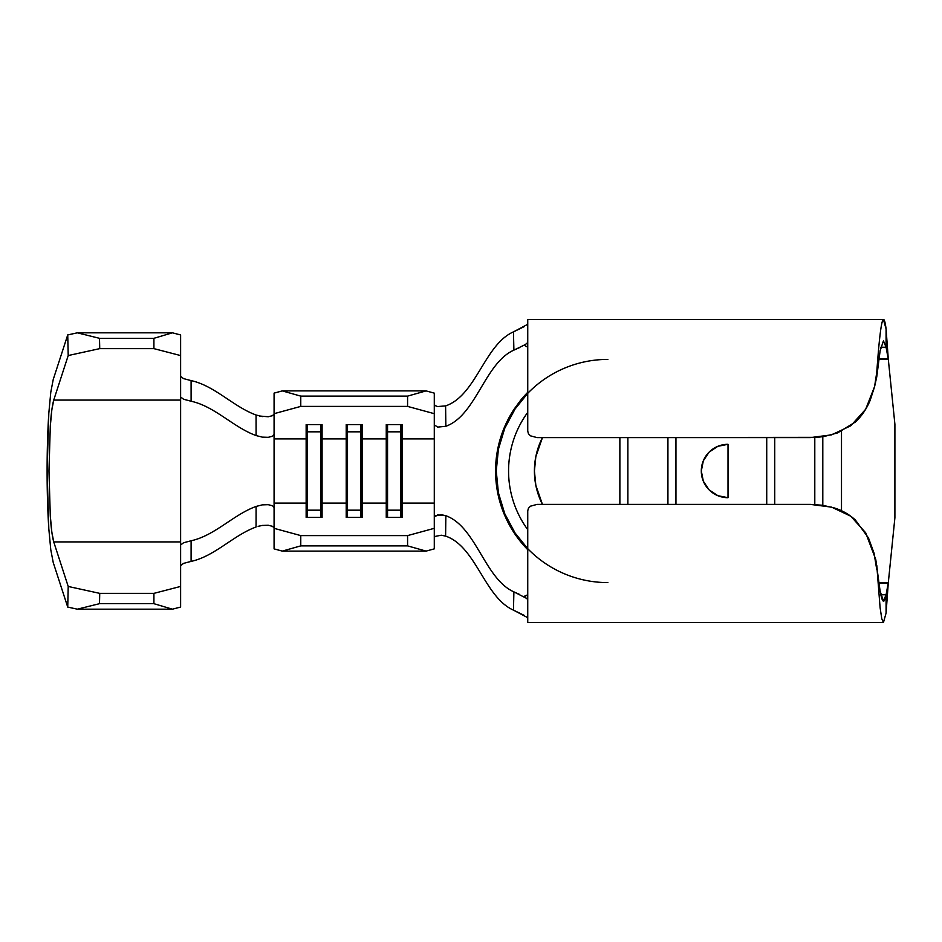 <?xml version="1.0" encoding="UTF-8"?>
<svg xmlns="http://www.w3.org/2000/svg" width="942" height="942" viewBox="0 0 942 942"><rect width="100%" height="100%" fill="white"/><g stroke="black" fill="none" stroke-linecap="round" stroke-linejoin="round"><path stroke-width="1.41" d="M675.944 437.618L675.944 504.382L675.944 437.618M766.729 504.382L766.729 437.618L766.729 504.382M720.536 445.366A26.706 26.706 0 0 0 709.138 452.113L717.792 446.331L728.013 444.294L728.013 497.706L717.792 495.669L709.126 489.887L705.758 485.766M703.344 460.779L709.126 452.113A26.706 26.706 0 0 0 701.307 470.988L703.344 460.779L706.959 454.574M717.886 495.704L709.126 489.887C703.874 484.27 701.272 477.983 701.307 471A26.706 26.706 0 0 0 709.126 489.875L703.344 481.221L701.307 471A26.706 26.706 0 0 0 728.013 497.706L728.013 444.294A26.706 26.706 0 0 0 723.621 444.659M667.925 437.618L667.925 504.382L667.925 437.618M619.871 504.382L619.871 437.618L619.871 504.382M542.439 437.618L535.833 456.67L534.42 471L535.833 485.33L542.439 504.382A73.429 73.429 0 0 1 542.439 437.618M627.878 437.618L627.878 504.382L627.878 437.618M521.527 542.816L527.744 549.692L514.026 532.689L503.911 513.508L497.67 492.654L495.563 471L497.67 449.334L495.563 471L497.67 492.666L495.563 471A112.286 112.286 0 0 0 527.744 549.692L514.073 532.76M527.744 548.691L515.062 532.995L504.747 513.708L498.4 492.772L496.257 471L498.4 449.228L504.747 428.292L515.062 409.005L527.744 393.309A111.592 111.592 0 0 0 527.744 548.691M520.479 400.456L527.744 392.308A112.286 112.286 0 0 0 520.479 400.456L514.073 409.228A112.286 112.286 0 0 0 495.563 471L497.682 449.24L503.911 428.504L514.073 409.228L527.744 392.308L521.562 399.137M497.682 449.299L495.563 471L497.682 449.24M876.755 569.557L874.046 553.154L868.477 537.929L855.348 519.972C849.189 514.403 842.23 510.411 834.447 507.985L822.566 505.253L810.25 504.382L537.093 504.382L810.25 504.382L831.656 507.149L850.779 516.216L865.663 532.76L875.777 559.548L880.099 590.999L883.443 601.078L886.081 594.755L888.318 582.592L888.259 583.286L878.933 583.286L888.259 583.286L886.081 613.089L888.259 583.286L886.081 594.755L880.805 594.755L886.081 594.755L886.081 613.089L883.443 622.532L881.771 618.694L880.099 607.625L876.755 565.153C879.863 594.696 882.972 610.993 886.081 594.755L886.081 613.089M883.443 319.597L886.081 328.911L888.259 358.714L878.933 358.714L888.259 358.714L886.081 328.911L886.081 347.245L888.318 359.408L886.081 347.245L886.081 328.911C882.972 305.02 879.863 328.993 876.755 372.443L874.623 386.467L865.686 409.228L850.803 425.76L831.668 434.839L810.25 437.618L537.093 437.618L817.315 437.335L824.297 436.464L837.709 432.861L855.348 422.028C861.506 416.376 866.428 409.181 870.125 400.456L874.541 386.821L876.755 372.443L876.755 376.847L877.202 366.591M880.805 347.245L886.081 347.245L880.805 347.245M822.802 436.711L822.802 505.277L822.802 436.711M841.5 510.741L841.5 431.259L841.5 510.741M814.795 437.488L814.795 504.512L814.795 437.488M774.736 437.618L774.736 504.382L774.736 437.618M889.001 575.856L888.318 582.592L878.839 582.592L888.318 582.592L891.438 551.882L894.9 517.735L894.9 424.265L894.9 517.735L892.133 544.935M523.705 345.42L526.825 343.512L524.105 345.161L527.744 347.245L524.105 345.161L513.896 350.13C484.741 363.047 476.075 415.446 445.849 426.279L437.677 427.103L434.286 424.842L434.286 393.132L426.078 390.895L407.58 396.123L426.078 390.895L434.286 393.132L434.286 413.679L407.58 406.402L407.58 396.123L300.769 396.123L282.27 390.895L426.078 390.895L282.27 390.895L300.769 396.123L300.769 406.402L407.58 406.402L407.58 396.123L300.769 396.123L300.769 406.402L274.075 413.679L274.075 393.132L282.27 390.895L274.075 393.132L274.075 438.89L306.15 438.89L306.15 424.607L322.093 424.607L322.093 438.89L346.209 438.89L346.209 424.607L362.152 424.607L362.152 438.89L386.255 438.89L386.255 424.607L402.199 424.607L402.199 438.89L434.286 438.89L434.286 413.679L407.58 406.402L300.769 406.402L274.075 413.679L274.075 434.545L272.521 436.24L268.258 437.312L262.312 437.135L256.094 435.569C233.428 427.35 214.741 406.367 191.108 401.233L183.666 399.278L180.617 397.006L180.617 544.994L183.549 542.757L191.108 540.767C214.741 535.633 233.428 514.65 256.094 506.431L262.3 504.865L268.235 504.688L272.509 505.76L274.075 507.444L274.075 528.321L300.769 535.598L300.769 545.877L282.27 551.105L274.075 548.868L282.27 551.105L426.078 551.105L282.27 551.105L300.769 545.877L407.58 545.877L300.769 545.877L300.769 535.598L407.58 535.598L300.769 535.598L274.075 528.321L274.075 548.868L274.075 438.89L306.15 438.89L306.15 503.11L274.075 503.11L274.075 507.455L272.509 505.76L268.235 504.688L262.3 504.865L256.094 506.431C233.428 514.65 214.741 535.633 191.108 540.767L191.096 561.397C214.741 556.263 233.392 535.244 256.059 527.002L256.094 506.431L256.059 527.002C233.392 535.244 214.741 556.263 191.096 561.397L183.655 563.351L180.617 565.624L183.572 563.375L191.096 561.397L191.108 540.767L183.584 542.745L180.617 544.994L180.617 607.06L180.617 586.43L153.911 593.366L99.734 593.366L68.213 586.454L53.729 541.909C52.151 535.998 51.009 527.249 50.291 515.674L48.972 471L50.291 426.326C51.009 414.751 52.151 406.002 53.729 400.091L68.213 355.546L99.734 348.634L99.499 338.319L77.338 332.82L67.73 334.916L53.235 379.461L67.73 334.916L68.213 355.546L53.729 400.091L180.617 400.091L180.617 379.461L180.617 400.091L53.729 400.091L51.822 409.97L50.291 426.326L48.972 471L50.291 515.674L51.822 532.03L53.729 541.909L180.617 541.909L53.729 541.909L68.213 586.454L67.73 607.084L77.338 609.18L99.499 603.681L99.734 593.366L153.911 593.366L153.911 603.681L99.499 603.681L153.911 603.681L172.41 609.18L77.338 609.18L172.41 609.18L180.617 607.06L172.41 609.18L153.911 603.681L153.911 593.366L180.617 586.43L180.617 355.57L180.617 397.006L183.584 399.243L191.108 401.233C214.741 406.367 233.428 427.35 256.094 435.569L256.059 414.998C233.392 406.756 214.741 385.737 191.096 380.603L191.108 401.233L191.096 380.603C214.741 385.737 233.392 406.756 256.059 414.998L256.118 415.022M274.075 413.997L272.45 415.716M434.286 503.11L434.286 517.158L434.286 503.11L402.199 503.11L400.903 510.175L400.903 424.607L400.903 431.825L402.199 438.89L434.286 438.89L434.286 503.11L402.199 503.11L402.199 424.607L386.255 424.607L386.255 503.11L362.152 503.11L362.152 438.89L386.255 438.89L387.551 431.825L400.903 431.825L402.199 438.89L402.199 517.394L386.255 517.394L386.255 503.11L362.152 503.11L362.152 517.394L346.209 517.394L346.209 503.11L322.093 503.11L322.093 438.89L346.209 438.89L346.209 503.11L322.093 503.11L322.093 517.394L306.15 517.394L306.15 503.11L274.075 503.11L274.075 434.556L272.521 436.24L268.258 437.312L262.312 437.135L256.094 435.569L256.059 414.998L262.382 416.588M497.741 492.996L495.563 471L497.659 492.595M514.026 532.689L503.911 513.508M437.547 406.555L445.601 405.896C476.063 395.628 484.412 344.737 513.461 331.867C484.412 344.737 476.063 395.628 445.601 405.896L445.849 426.29L437.677 427.103L434.286 424.842L434.286 471M524.458 615.503L513.461 610.133C484.412 597.263 476.063 546.372 445.601 536.104L445.849 515.71L437.665 514.909L434.286 517.158L434.286 528.321L434.286 517.158L435.157 515.875L441.445 514.721L445.849 515.721C476.075 526.554 484.741 578.953 513.896 591.87L519.36 594.32M523.681 596.569L527.744 594.755L524.105 596.839L526.813 598.488L513.896 591.87C484.741 578.953 476.075 526.554 445.849 515.721L445.601 536.104L441.268 535.221L435.11 536.422M527.744 392.308L523.999 396.311M523.999 545.677L527.744 549.692M435.11 405.578L437.618 406.567M445.601 405.896L445.849 426.279C476.075 415.446 484.741 363.047 513.896 350.13L513.461 331.867L524.47 326.497M894.9 424.265L888.318 359.408L878.839 359.408L888.318 359.408L888.977 365.991M434.286 528.321L434.286 548.868L426.078 551.105L407.58 545.877L407.58 535.598L434.286 528.321L434.286 548.868L426.078 551.105L407.58 545.877L407.58 535.598L434.286 528.321M274.075 528.015L272.509 526.319L268.176 525.247M441.268 535.221L445.601 536.104C476.063 546.372 484.412 597.263 513.461 610.133L513.896 591.87L513.461 610.133L526.931 617.257M527.744 622.532L527.744 510.847L527.744 622.532L883.443 622.532M530.428 506.207L537.093 504.382L530.476 506.172L528.45 508.256L527.744 510.788M527.744 599.924L526.813 598.488L527.744 599.924M874.682 386.22L876.755 376.847L880.099 350.966L883.443 340.827L886.081 347.245M527.744 431.212L527.744 319.468L527.744 431.153L528.45 433.744L530.464 435.828L537.093 437.618M519.289 347.716L513.896 350.13L513.461 331.867L526.943 324.719M526.825 343.512L527.744 342.076L526.825 343.512M874.541 386.632L876.755 376.847M891.992 546.384L891.78 548.432M891.426 551.988L891.097 555.203M890.944 556.675L890.802 558.076M890.579 560.349L890.19 564.176M890.119 377.212L890.649 382.393M890.814 384.042L890.991 385.725M891.12 387.044L891.462 390.424M891.874 394.498L891.98 395.534M892.168 397.418L892.309 398.713M893.157 407.144L889.283 368.899M889.201 368.087L888.318 359.408M888.318 582.592L892.298 543.393M607.849 582.592A111.592 111.592 0 0 1 496.257 471A111.592 111.592 0 0 1 607.849 359.408M527.744 412.349A99.287 99.287 0 0 0 527.744 529.651A99.287 99.287 0 0 1 527.744 412.349M360.857 431.825L362.152 438.89L362.152 424.607L346.209 424.607L346.209 438.89L347.504 431.825L360.857 431.825L360.857 424.607L360.857 431.825L362.152 438.89L362.152 503.11L360.857 510.175L360.857 431.825L360.857 510.175L347.504 510.175L347.504 424.607L347.504 431.825L360.857 431.825M347.504 510.175L346.209 503.11L346.209 438.89L347.504 431.825L347.504 517.394L347.504 510.175L360.857 510.175L362.152 503.11L362.152 517.394L346.209 517.394L346.209 503.11L347.504 510.175M360.857 517.394L360.857 510.175L360.857 517.394M320.798 431.825L322.093 438.89L322.093 424.607L306.15 424.607L306.15 438.89L307.445 431.825L320.798 431.825L320.798 424.607L320.798 431.825L322.093 438.89L322.093 503.11L320.798 510.175L320.798 431.825L320.798 510.175L307.445 510.175L307.445 424.607L307.445 431.825L320.798 431.825M307.445 510.175L306.15 503.11L306.15 438.89L307.445 431.825L307.445 517.394L307.445 510.175L320.798 510.175L322.093 503.11L322.093 517.394L306.15 517.394L306.15 503.11L307.445 510.175M320.798 517.394L320.798 510.175L320.798 517.394M387.551 424.607L387.551 431.825L387.551 424.607M400.903 510.175L387.551 510.175L387.551 431.825L400.903 431.825L400.903 510.175L402.199 503.11L402.199 517.394L386.255 517.394L386.255 438.89L387.551 431.825L387.551 510.175L386.255 503.11L387.551 510.175L387.551 517.394L387.551 510.175L400.903 510.175L400.903 517.394L400.903 510.175M268.293 525.259L262.147 525.448M262.394 525.412L258.12 526.331M180.617 376.376L183.549 378.613L191.096 380.603L183.584 378.625L180.617 376.376M259.45 416.023L268.223 416.753L272.509 415.681M50.786 392.213L53.235 379.461L50.786 392.213L48.807 413.326L50.786 392.213M47.1 471C47.1 450.347 47.665 431.13 48.807 413.326L47.1 471C47.1 491.653 47.665 510.87 48.807 528.674L47.1 471M50.786 549.787L48.807 528.674L50.786 549.787L53.235 562.539L67.73 607.084L53.235 562.539L50.786 549.787M180.617 334.94L172.41 332.82L77.338 332.82L172.41 332.82L153.911 338.319L99.499 338.319L153.911 338.319L153.911 348.634L99.734 348.634L153.911 348.634L180.617 355.57L180.617 334.94L180.617 355.57L153.911 348.634L153.911 338.319L172.41 332.82L180.617 334.94M527.744 618.918L526.884 617.21M526.884 324.79L527.744 323.082M435.133 536.398L434.286 537.67M434.286 404.33L435.133 405.59M77.338 332.82L99.499 338.319L99.734 348.634L68.213 355.546L67.73 334.916L77.338 332.82M99.734 593.366L99.499 603.681L77.338 609.18L67.73 607.084L68.213 586.454L99.734 593.366M728.013 444.294A26.706 26.706 0 0 0 701.307 471C701.272 464.017 703.874 457.73 709.126 452.113L717.886 446.296M883.443 319.468L527.744 319.468"/></g></svg>
